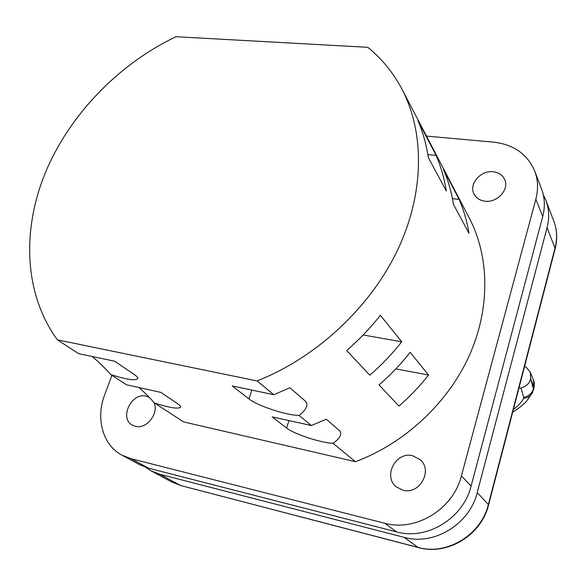 <?xml version="1.0" encoding="UTF-8"?>
<svg xmlns="http://www.w3.org/2000/svg" width="586" height="586" viewBox="0 0 586 586"><rect width="100%" height="100%" fill="white"/><g stroke="black" fill="none" stroke-linecap="round" stroke-linejoin="round"><path stroke-width="0.88" d="M146.2 396.173C131.638 392.063 118.943 418.074 132.246 425.07L135.322 426.315C146.639 429.706 159.597 412.764 153.788 402.252C159.597 412.764 146.639 429.706 135.322 426.315L132.246 425.07C118.943 418.074 131.638 392.063 146.2 396.173L149.093 397.249L146.2 396.173M493.28 171.779C480.798 170.006 468.522 184.121 474.001 193.988C476.154 198.061 479.802 200.456 484.944 201.174C497.177 203.086 509.6 189.425 504.678 179.521C502.554 175.06 498.752 172.482 493.28 171.779C498.752 172.482 502.554 175.06 504.678 179.521C509.6 189.425 497.177 203.086 484.944 201.174C479.802 200.456 476.154 198.061 474.001 193.988C468.522 184.121 480.798 170.006 493.28 171.779M412.756 455.754C395.968 451.103 382.563 476.337 396.37 486.907L402.978 490.233C419.298 495.031 433.076 470.91 420.44 459.907L412.756 455.754L420.44 459.907C433.076 470.91 419.298 495.031 402.978 490.233L396.37 486.907C382.563 476.337 395.968 451.103 412.756 455.754M459.131 199.379C463.738 210.015 467.027 221.332 468.99 233.316L453.447 204.36C451.469 191.922 448.114 180.224 443.375 169.244L459.131 199.379L452.429 198.61M367.825 47.327C381.86 58.717 393.265 72.715 402.055 89.328C424.828 132.949 424.55 193.57 397.242 250.793C369.773 307.899 316.184 357.665 257.049 380.937L273.816 394.708L289.858 387.778L305.123 400.934C306.815 402.487 307.284 404.413 306.515 406.706C305.423 409.687 302.925 412.581 299.007 415.379L311.364 425.524L326.307 419.202L339.931 431.025L340.759 432.871L340.532 435.046C339.528 437.852 337.023 440.599 333.016 443.302L355.416 461.687L183.557 421.898L154.455 402.978C169.361 407.775 178.071 409.196 180.569 407.226C180.862 406.413 179.851 405.219 177.529 403.637L160.806 392.364L126.532 384.812L110.688 374.513C126.085 379.494 135.08 380.885 137.666 378.673C138.04 377.677 136.787 376.19 133.894 374.22L114.614 361.218L78.597 353.644L57.391 339.851C24.019 294.165 21.719 230.151 45.488 172.409C69.705 114.607 118.416 64.189 175.954 36.72L367.825 47.327M402.055 89.328L469.379 218.219C489.544 256.917 490.475 308.624 469.078 356.09C447.514 403.454 404.318 443.595 355.416 461.687M428.307 157.524C426.337 144.412 422.88 132.114 417.943 120.621L436.13 155.393C440.928 166.527 444.313 178.4 446.29 191.029L428.307 157.524M346.656 350.538L369.839 375.172C381.574 365.019 392.202 353.893 401.725 341.799L380.387 315.312C370.293 328.065 359.05 339.807 346.656 350.538M379.032 384.936L398.949 406.083C409.848 396.663 419.708 386.32 428.52 375.047L410.185 352.296C400.89 364.133 390.503 375.011 379.032 384.936M436.13 155.393L427.846 154.579M138.948 387.551C143.724 391.646 148.895 396.788 154.455 402.978M91.987 356.456C97.701 360.917 103.934 366.939 110.688 374.513M333.016 443.302C321.516 443.089 293.835 433.999 286.576 428.036L272.19 416.895L311.364 425.524M299.007 415.379C287.191 415.62 257.422 405.827 248.947 398.905L232.232 385.954L273.816 394.708M257.049 380.937L57.391 339.851M523.686 397.315C528.689 396.268 531.927 393.44 533.385 388.84L533.919 386.745L533.472 380.138C534.366 381.691 534.549 384.233 534.014 387.764L530.711 378.834L533.385 388.84L532.52 392.569C530.733 396.004 527.744 397.938 523.554 398.355L523.686 397.315L520.932 387.947C525.95 386.701 529.195 383.705 530.682 378.966M530.711 378.834L530.308 372.191L526.287 367.305L524.617 366.206M513.395 409.416C518.163 405.952 521.555 402.26 523.554 398.355M426.476 136.084L493.602 142.164C513.68 144.493 527.393 154.118 534.732 171.046L541.567 188.978C544.819 197.687 545.207 206.873 542.724 216.549L471.085 486.109C463.321 518.376 426.864 540.548 396.59 531.883L148.536 468.177L139.798 464.771L122.005 455.19C102.66 445.126 95.518 418.455 104.667 394.832L111.933 375.318M534.732 171.046C538.051 179.924 538.424 189.315 535.846 199.218L461.394 475.927C453.3 509.124 415.708 532.044 384.636 523.217L130.912 458.648L122.005 455.19M543.325 194.86L545.91 200.383C549.126 208.982 549.522 218.036 547.09 227.566L477.224 492.562C469.664 524.236 433.926 545.932 404.157 537.369L159.766 474.25L151.129 470.873L145.746 467.35M520.932 387.947L518.859 388.372M401.725 341.799L363.152 334.965M428.52 375.047L395.865 368.88M535.846 199.218L542.724 216.549M130.912 458.648L148.536 468.177M384.636 523.217L396.59 531.883M461.394 475.927L471.085 486.109M180.818 485.56L417.972 547.39C446.81 555.748 481.231 534.915 488.416 504.326L555.096 247.739C557.418 238.487 557.008 229.668 553.873 221.281C557.125 230.02 557.557 239.132 555.169 248.603L488.621 504.78C481.436 535.216 447.36 555.88 418.265 547.529L180.818 485.56L171.94 482.08L180.378 485.391L159.766 474.25M555.169 248.603L547.09 227.566M488.621 504.78L477.224 492.562M418.265 547.529L404.157 537.369M251.877 390.093L248.947 398.905M288.964 420.594L286.576 428.036M533.472 380.138L530.308 372.191M512.706 412.068C517.16 409.695 524.851 403.454 526.492 401.263L532.52 392.569M171.94 482.08L151.129 470.873M553.873 221.281L545.91 200.383M534.014 387.764L533.428 390.049"/></g></svg>

